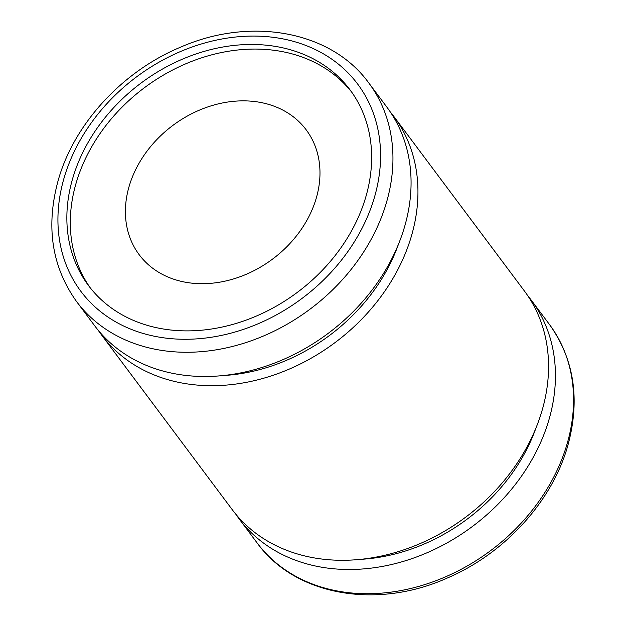 <?xml version="1.0" encoding="UTF-8"?>
<svg xmlns="http://www.w3.org/2000/svg" width="626" height="626" viewBox="0 0 626 626"><rect width="100%" height="100%" fill="white"/><g stroke="black" fill="none" stroke-linecap="round" stroke-linejoin="round"><path stroke-width="0.94" d="M316.302 198.035A104.268 83.383 -36.8 0 0 306.184 129.825A104.268 83.383 -36.8 0 0 209.929 106.224A104.268 83.383 -36.8 0 0 129.081 186.525A104.268 83.383 -36.8 0 0 139.199 254.735A104.268 83.383 -36.8 0 0 235.454 278.327A104.268 83.383 -36.8 0 0 316.302 198.035M76.583 301.575L94.706 325.802A182.463 145.913 -36.8 0 0 263.147 367.094A182.463 145.913 -36.8 0 0 404.631 226.573A182.463 145.913 -36.8 0 0 386.923 107.203L368.8 82.976C331.318 31.01 250.776 16.315 180.562 47.169C122.539 71.27 74.15 123.713 58.281 180.061C45.596 226.182 51.7 266.684 76.583 301.575A182.463 145.913 -36.8 0 0 245.032 342.868A182.463 145.913 -36.8 0 0 386.508 202.355A182.463 145.913 -36.8 0 0 368.8 82.976M223.075 375.553A171.188 136.891 -36.8 0 0 398.402 244.398M98.259 330.317A182.463 145.913 -36.8 0 0 101.592 335.004L232.191 509.595A182.463 145.913 -36.8 0 0 400.64 550.888A182.463 145.913 -36.8 0 0 542.116 410.366A182.463 145.913 -36.8 0 0 524.408 290.996L393.809 116.405A182.463 145.913 -36.8 0 0 390.248 111.89M101.592 335.004A182.463 145.913 -36.8 0 0 270.033 376.296A182.463 145.913 -36.8 0 0 411.509 235.775A182.463 145.913 -36.8 0 0 393.809 116.405M360.568 559.347A171.188 136.891 -36.8 0 0 535.887 428.2M235.752 514.11A182.463 145.913 -36.8 0 0 239.077 518.798A182.463 145.913 -36.8 0 0 407.526 560.09A182.463 145.913 -36.8 0 0 549.002 419.577A182.463 145.913 -36.8 0 0 531.294 300.198A182.463 145.913 -36.8 0 0 527.741 295.683M365.881 196.697A163.323 130.607 -36.8 0 0 350.028 89.847A163.323 130.607 -36.8 0 0 199.256 52.881A163.323 130.607 -36.8 0 0 72.624 178.66A163.323 130.607 -36.8 0 0 88.469 285.511A163.323 130.607 -36.8 0 0 239.242 322.468A163.323 130.607 -36.8 0 0 365.881 196.697M351.718 92.171A163.323 130.607 -36.8 0 0 201.04 58.022A163.323 130.607 -36.8 0 0 76.067 183.261A163.323 130.607 -36.8 0 0 90.222 287.788M64.032 178.128A172.893 138.26 -36.8 0 0 175.296 338.979A172.893 138.26 -36.8 0 0 374.473 197.221A172.893 138.26 -36.8 0 0 263.21 36.378A172.893 138.26 -36.8 0 0 64.032 178.128M549.417 324.425C574.3 359.316 580.404 399.818 567.719 445.939C551.983 501.778 504.337 553.807 446.987 578.166C376.422 609.849 294.948 595.404 257.2 543.024A182.463 145.913 -36.8 0 0 425.641 584.316A182.463 145.913 -36.8 0 0 567.125 443.795A182.463 145.913 -36.8 0 0 549.417 324.425L531.294 300.198M257.2 543.024L239.077 518.798"/></g></svg>
